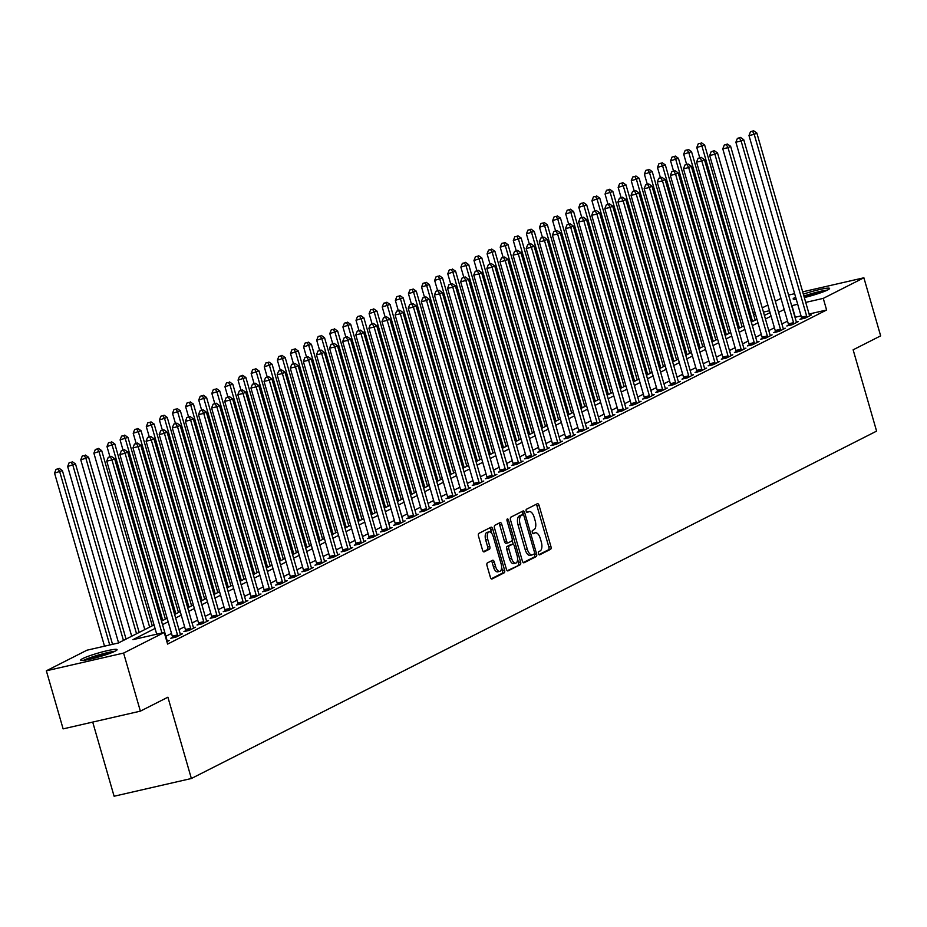 <?xml version="1.0" encoding="UTF-8"?>
<svg xmlns="http://www.w3.org/2000/svg" width="927" height="927" viewBox="0 0 927 927"><rect width="100%" height="100%" fill="white"/><g stroke="black" fill="none" stroke-linecap="round" stroke-linejoin="round"><path stroke-width="1.39" d="M538.436 553.628A1.669 0.788 77.1 0 0 539.537 554.891A1.669 0.788 77.1 0 0 539.618 554.867L550.557 549.317A2.387 1.124 77.1 0 0 550.928 546.513L539.074 505.47A2.387 1.124 77.1 0 0 537.521 503.662A2.387 1.124 77.1 0 0 537.393 503.709L526.455 509.259A1.669 0.788 77.1 0 0 526.2 511.217A1.669 0.788 77.1 0 0 527.289 512.48A1.669 0.788 77.1 0 0 527.382 512.446L528.796 511.727A7.636 3.604 77.1 0 1 529.19 511.588A7.636 3.604 77.1 0 1 534.195 517.359L535.18 520.777A7.636 3.604 77.1 0 1 533.987 529.746L532.573 530.464A1.669 0.788 77.1 0 0 532.318 532.422A1.669 0.788 77.1 0 0 533.407 533.685A1.669 0.788 77.1 0 0 533.5 533.651L534.914 532.944A7.636 3.604 77.1 0 1 535.308 532.793A7.636 3.604 77.1 0 1 540.314 538.564L541.298 541.982A7.636 3.604 77.1 0 1 540.117 550.951L538.703 551.669A1.669 0.788 77.1 0 0 538.436 553.628M82.584 658.633A18.957 1.947 163.9 0 1 102.816 651.785A18.957 1.947 163.9 0 1 117.092 649.63A18.957 1.947 163.9 0 1 115.157 651.16A18.957 1.947 163.9 0 1 94.936 657.996A18.957 1.947 163.9 0 1 80.661 660.151A18.957 1.947 163.9 0 1 82.584 658.633M796.212 299.143A18.957 1.947 163.9 0 1 793.141 298.946A18.957 1.947 163.9 0 1 795.076 297.428A18.957 1.947 163.9 0 1 795.644 297.15M803.35 294.16A18.957 1.947 163.9 0 1 829.584 288.436A18.957 1.947 163.9 0 1 827.649 289.954A18.957 1.947 163.9 0 1 804.335 297.567M487.405 562.909A2.387 1.124 77.1 0 0 487.034 565.713L490.36 577.22A2.387 1.124 77.1 0 0 491.924 579.027A2.387 1.124 77.1 0 0 492.04 578.981L504.184 572.828A2.387 1.124 77.1 0 0 504.555 570.024L492.712 528.981A2.387 1.124 77.1 0 0 491.148 527.173A2.387 1.124 77.1 0 0 491.02 527.22L478.877 533.373A2.387 1.124 77.1 0 0 478.506 536.177L482.527 550.082A2.387 1.124 77.1 0 0 484.091 551.889A2.387 1.124 77.1 0 0 484.207 551.843L489.41 549.213A2.387 1.124 77.1 0 0 489.78 546.409L487.787 539.514A6.385 3.013 77.1 0 1 489.12 531.889A6.385 3.013 77.1 0 1 493.291 536.721L501.09 563.743A6.385 3.013 77.1 0 1 499.769 571.356A6.385 3.013 77.1 0 1 495.586 566.536L494.288 562.029A2.387 1.124 77.1 0 0 492.724 560.221A2.387 1.124 77.1 0 0 492.596 560.267L487.405 562.909M802.678 291.831L863.883 277.787L880.65 335.864L853.13 349.815L876.594 431.125L191.368 778.506L167.903 697.197L140.371 711.148L123.604 653.072L46.35 670.8L86.976 650.198L118.308 643.014L154.033 624.902M863.883 277.787L823.257 298.378L805.725 302.399M155.052 628.436L132.92 639.665L164.241 632.469L167.59 644.091L826.606 310L823.257 298.378M164.241 632.469L123.604 653.072M522.365 560.997A2.387 1.124 77.1 0 0 523.929 562.805A2.387 1.124 77.1 0 0 524.056 562.759L536.2 556.594A2.387 1.124 77.1 0 0 536.571 553.801L524.717 512.747A2.387 1.124 77.1 0 0 523.152 510.951A2.387 1.124 77.1 0 0 523.037 510.986L510.893 517.15A2.387 1.124 77.1 0 0 510.522 519.954L522.365 560.997M520.198 564.717L508.042 570.87A2.387 1.124 77.1 0 1 507.926 570.916A2.387 1.124 77.1 0 1 506.362 569.108L494.508 528.066A2.387 1.124 77.1 0 1 494.879 525.261L500.082 522.631A2.387 1.124 77.1 0 1 500.209 522.585A2.387 1.124 77.1 0 1 501.774 524.381L506.571 541.032A2.387 1.124 77.1 0 0 508.135 542.84A2.387 1.124 77.1 0 0 508.263 542.793L511.704 541.044A2.387 1.124 77.1 0 0 512.075 538.239L507.081 520.904A1.669 0.788 77.1 0 1 507.428 518.911A1.669 0.788 77.1 0 1 508.517 520.174L520.568 561.913A2.387 1.124 77.1 0 1 520.198 564.717L507.254 570.696M826.606 310L809.086 314.021M801.044 315.864L795.007 317.324M787.533 321.113L781.901 323.963M774.427 327.764L768.796 330.615M761.322 334.404L755.69 337.254M748.216 341.043L742.585 343.905M735.099 347.695L729.479 350.545M721.994 354.334L716.362 357.196M708.888 360.985L703.257 363.836M695.783 367.625L690.151 370.476M682.678 374.276L677.046 377.127M669.572 380.916L663.941 383.766M656.467 387.556L650.835 390.418M643.361 394.207L637.73 397.057M630.244 400.846L624.624 403.708M617.139 407.498L611.507 410.348M604.033 414.137L598.402 416.988M590.928 420.788L585.296 423.639M577.822 427.428L572.191 430.279M564.717 434.068L559.085 436.93M551.611 440.719L545.98 443.57M538.506 447.359L532.874 450.221M525.389 454.01L519.769 456.86M512.283 460.649L506.652 463.512M499.178 467.301L493.546 470.151M486.072 473.94L480.441 476.791M472.967 480.58L467.335 483.442M459.862 487.231L454.23 490.082M446.756 493.871L441.125 496.733M433.651 500.522L428.019 503.373M420.545 507.162L414.914 510.024M407.428 513.813L401.808 516.663M394.323 520.453L388.691 523.303M381.217 527.092L375.586 529.954M368.112 533.743L362.48 536.594M355.006 540.383L349.375 543.245M341.901 547.034L336.269 549.885M328.795 553.674L323.164 556.536M315.69 560.325L310.058 563.176M302.573 566.965L296.953 569.815M289.467 573.616L283.836 576.467M276.362 580.256L270.73 583.106M263.256 586.895L257.625 589.757M250.151 593.547L244.519 596.397M237.045 600.186L231.414 603.048M223.94 606.837L218.309 609.688M210.835 613.477L205.203 616.328M197.718 620.128L192.098 622.979M184.612 626.768L178.981 629.618M171.507 633.408L165.875 636.27M801.646 318.448L799.931 319.317L805.157 318.123L811.449 314.925L809.526 315.377M788.529 325.099L786.826 325.968L792.052 324.763L798.344 321.576L796.42 322.017M775.424 331.739L773.721 332.608L778.947 331.414L785.239 328.216L783.315 328.656M762.318 338.39L760.615 339.247L765.829 338.054L772.121 334.867L770.21 335.307M749.213 345.029L747.51 345.898L752.724 344.693L759.016 341.507L757.092 341.947M736.108 351.681L734.404 352.538L739.619 351.345L745.911 348.158L743.987 348.598M723.002 358.32L721.299 359.189L726.513 357.984L732.805 354.798L730.882 355.238M709.897 364.96L708.182 365.829L713.408 364.635L719.7 361.437L717.776 361.889M696.791 371.611L695.076 372.48L700.302 371.275L706.594 368.089L704.671 368.529M683.674 378.251L681.971 379.12L687.197 377.926L693.489 374.728L691.565 375.168M670.569 384.902L668.865 385.759L674.091 384.566L680.383 381.379L678.46 381.82M657.463 391.542L655.76 392.411L660.974 391.206L667.266 388.019L665.354 388.459M644.358 398.193L642.654 399.05L647.869 397.857L654.161 394.67L652.237 395.111M631.252 404.832L629.549 405.702L634.763 404.496L641.055 401.31L639.132 401.75M618.147 411.472L616.443 412.341L621.658 411.148L627.95 407.961L626.026 408.401M605.041 418.123L603.326 418.992L608.552 417.787L614.844 414.601L612.921 415.041M591.936 424.763L590.221 425.632L595.447 424.439L601.739 421.24L599.815 421.681M578.819 431.414L577.115 432.272L582.341 431.078L588.633 427.892L586.71 428.332M565.713 438.054L564.01 438.923L569.236 437.718L575.528 434.531L573.604 434.972M552.608 444.705L550.905 445.563L556.119 444.369L562.411 441.182L560.499 441.623M539.502 451.345L537.799 452.214L543.013 451.009L549.305 447.822L547.393 448.262M526.397 457.996L524.694 458.853L529.908 457.66L536.2 454.473L534.276 454.914M513.291 464.636L511.588 465.505L516.803 464.3L523.095 461.113L521.171 461.553M500.186 471.275L498.471 472.144L503.697 470.951L509.989 467.753L508.066 468.193M487.081 477.926L485.366 478.784L490.592 477.59L496.884 474.404L494.96 474.844M473.964 484.566L472.26 485.435L477.486 484.23L483.778 481.043L481.855 481.484M460.858 491.217L459.155 492.075L464.381 490.881L470.673 487.695L468.749 488.135M447.753 497.857L446.049 498.726L451.264 497.521L457.556 494.334L455.644 494.775M434.647 504.508L432.944 505.366L438.158 504.172L444.45 500.986L442.538 501.426M421.542 511.148L419.838 512.017L425.053 510.812L431.345 507.625L429.421 508.066M408.436 517.787L406.733 518.657L411.947 517.463L418.239 514.265L416.316 514.705M395.331 524.439L393.616 525.296L398.842 524.103L405.134 520.916L403.21 521.356M382.225 531.078L380.51 531.947L385.736 530.742L392.028 527.556L390.105 527.996M369.108 537.73L367.405 538.587L372.631 537.393L378.923 534.207L376.999 534.647M356.003 544.369L354.299 545.238L359.525 544.033L365.817 540.847L363.894 541.287M342.897 551.02L341.194 551.878L346.42 550.684L352.7 547.498L350.788 547.938M329.792 557.66L328.088 558.529L333.303 557.324L339.595 554.137L337.683 554.578M316.686 564.3L314.983 565.169L320.197 563.975L326.489 560.777L324.566 561.217M303.581 570.951L301.878 571.808L307.092 570.615L313.384 567.428L311.46 567.869M290.475 577.591L288.772 578.46L293.986 577.266L300.278 574.068L298.355 574.508M277.37 584.242L275.655 585.099L280.881 583.906L287.173 580.719L285.249 581.159M264.253 590.881L262.55 591.75L267.776 590.545L274.068 587.359L272.144 587.799M251.147 597.533L249.444 598.39L254.67 597.197L260.962 594.01L259.039 594.45M238.042 604.172L236.339 605.041L241.565 603.836L247.845 600.65L245.933 601.09M224.937 610.812L223.233 611.681L228.448 610.487L234.74 607.289L232.828 607.73M211.831 617.463L210.128 618.321L215.342 617.127L221.634 613.941L219.711 614.381M198.726 624.103L197.022 624.972L202.237 623.778L208.529 620.58L206.605 621.02M185.62 630.754L183.917 631.611L189.131 630.418L195.423 627.231L193.5 627.672M172.515 637.394L170.8 638.263L176.026 637.058L182.318 633.871L180.394 634.311M167.289 640.963L169.212 640.522L166.895 641.693M92.712 722.087L114.102 796.235L191.368 778.506M788.587 295.064L794.636 293.674M140.371 711.148L63.117 728.877L46.35 670.8M753.002 312.561L754.752 311.669M762.237 307.88L767.857 305.018M775.343 301.229L780.974 298.378M769.503 310.719L763.454 312.098M755.412 313.952L753.524 314.38M161.507 621.113L167.138 618.263M174.612 614.462L180.244 611.611M187.718 607.822L193.349 604.972M200.823 601.183L206.454 598.321M213.928 594.531L219.56 591.681M227.034 587.892L232.665 585.03M240.151 581.241L245.771 578.39M253.256 574.601L258.888 571.75M266.362 567.95L271.993 565.099M279.467 561.31L285.099 558.46M292.573 554.67L298.204 551.808M305.678 548.019L311.31 545.169M318.784 541.38L324.415 538.517M331.889 534.728L337.521 531.878M345.006 528.089L350.626 525.238M358.112 521.438L363.743 518.587M371.217 514.798L376.849 511.947M384.323 508.158L389.954 505.296M397.428 501.507L403.06 498.656M410.534 494.867L416.165 492.005M423.639 488.216L429.271 485.366M436.744 481.577L442.376 478.726M449.862 474.925L455.481 472.075M462.967 468.286L468.598 465.435M476.072 461.646L481.704 458.784M489.178 454.995L494.809 452.144M502.283 448.355L507.915 445.493M515.389 441.704L521.02 438.853M528.494 435.064L534.126 432.214M541.6 428.413L547.231 425.563M554.717 421.773L560.337 418.923M567.822 415.134L573.454 412.272M580.928 408.483L586.559 405.632M594.033 401.843L599.665 398.981M607.139 395.192L612.77 392.341M620.244 388.552L625.876 385.702M633.35 381.901L638.981 379.05M646.455 375.261L652.087 372.411M659.561 368.622L665.192 365.759M672.678 361.97L678.297 359.12M685.783 355.331L691.415 352.469M698.888 348.679L704.52 345.829M711.994 342.04L717.625 339.178M725.099 335.389L730.731 332.538M738.205 328.749L743.836 325.898M751.31 322.109L756.942 319.247M764.416 315.458L770.047 312.608M797.683 304.253L791.658 305.713M784.184 309.502L778.553 312.353M771.067 316.142L765.447 318.992M757.962 322.793L752.33 325.644M744.856 329.433L739.225 332.283M731.751 336.072L726.119 338.934M718.645 342.723L713.014 345.574M705.54 349.363L699.908 352.225M692.434 356.014L686.803 358.865M679.329 362.654L673.697 365.505M666.223 369.305L660.592 372.156M653.106 375.945L647.486 378.795M640.001 382.584L634.369 385.447M626.895 389.236L621.264 392.086M613.79 395.875L608.158 398.737M600.684 402.527L595.053 405.377M587.579 409.166L581.947 412.017M574.473 415.817L568.842 418.668M561.368 422.457L555.736 425.308M548.251 429.097L542.631 431.959M535.146 435.748L529.514 438.598M522.04 442.388L516.409 445.25M508.935 449.039L503.303 451.889M495.829 455.678L490.198 458.529M482.724 462.33L477.092 465.18M469.618 468.969L463.987 471.82M456.513 475.609L450.881 478.471M443.396 482.26L437.776 485.111M430.29 488.9L424.659 491.762M417.185 495.551L411.553 498.402M404.079 502.191L398.448 505.053M390.974 508.842L385.342 511.692M377.868 515.482L372.237 518.332M364.763 522.121L359.131 524.983M351.657 528.772L346.026 531.623M338.54 535.412L332.92 538.274M325.435 542.063L319.803 544.914M312.329 548.703L306.698 551.565M299.224 555.354L293.592 558.205M286.119 561.994L280.487 564.844M273.013 568.633L267.382 571.495M259.908 575.285L254.276 578.135M246.802 581.924L241.171 584.786M233.685 588.575L228.065 591.426M220.58 595.215L214.948 598.077M207.474 601.866L201.843 604.717M194.369 608.506L188.737 611.356M181.263 615.157L175.632 618.008M168.158 621.797L162.526 624.647M795.285 317.185L791.936 305.562M533.651 533.234A7.636 3.604 77.1 0 0 533.222 533.268A7.636 3.604 77.1 0 0 532.828 533.419L534.914 532.944M527.521 512.017A7.636 3.604 77.1 0 0 527.104 512.063A7.636 3.604 77.1 0 0 526.71 512.214L528.796 511.727M538.946 554.624L548.471 549.804A2.387 1.124 77.1 0 0 548.842 547L536.988 505.945A2.387 1.124 77.1 0 0 536.096 504.369M523.06 514.717L522.631 513.234A2.387 1.124 77.1 0 0 521.739 511.646M523.257 562.573L534.114 557.081A2.387 1.124 77.1 0 0 534.485 554.276L534.346 553.79M534.149 553.975A1.669 0.788 77.1 0 0 534.404 552.017L523.998 515.991A1.669 0.788 77.1 0 0 522.909 514.728A1.669 0.788 77.1 0 0 522.828 514.763L521.333 515.516A7.636 3.604 77.1 0 0 520.14 524.485L527.254 549.108A7.636 3.604 77.1 0 0 532.249 554.879A7.636 3.604 77.1 0 0 532.654 554.74L534.149 553.975M520.916 515.192A1.669 0.788 77.1 0 0 520.823 515.203A1.669 0.788 77.1 0 0 520.731 515.238L522.828 514.763M530.568 555.215A7.636 3.604 77.1 0 1 530.163 555.366A7.636 3.604 77.1 0 1 525.169 549.584L518.054 524.96A7.636 3.604 77.1 0 1 519.247 515.991L520.731 515.238M508.008 542.851L506.177 543.268A2.387 1.124 77.1 0 1 506.049 543.315A2.387 1.124 77.1 0 1 504.485 541.507L499.676 524.867A2.387 1.124 77.1 0 0 498.784 523.28M512.144 540.453L513.257 544.288M517.579 559.282L518.471 562.388L520.568 561.913M511.565 558.309A6.385 3.013 77.1 0 0 515.736 563.129A6.385 3.013 77.1 0 0 517.069 555.516L514.323 545.991A2.387 1.124 77.1 0 0 512.758 544.195A2.387 1.124 77.1 0 0 512.631 544.23L509.178 545.98A2.387 1.124 77.1 0 0 508.807 548.784L511.565 558.309L509.468 558.784A6.385 3.013 77.1 0 0 513.651 563.604L515.736 563.129M510.8 544.659A2.387 1.124 77.1 0 0 510.673 544.67A2.387 1.124 77.1 0 0 510.545 544.717L512.631 544.23M509.468 558.784L506.721 549.259A2.387 1.124 77.1 0 1 507.092 546.466L510.545 544.717M518.1 565.192A2.387 1.124 77.1 0 0 518.471 562.388M499.769 571.356L497.683 571.843A6.385 3.013 77.1 0 1 493.5 567.011L492.202 562.504A2.387 1.124 77.1 0 0 491.31 560.928M489.12 531.889L487.023 532.376A6.385 3.013 77.1 0 0 485.702 539.989L487.787 539.514M483.419 551.669L487.324 549.688A2.387 1.124 77.1 0 0 487.695 546.884L485.702 539.989M491.785 533.465L490.626 529.456A2.387 1.124 77.1 0 0 489.734 527.88M491.252 578.807L502.098 573.303A2.387 1.124 77.1 0 0 502.469 570.499L501.611 567.509M755.192 320.139L704.636 145.006L696.791 147.532L699.723 157.683M700.36 143.279L698.274 143.755L700.36 143.279L702.017 146.339L752.562 321.472M701.415 142.746L704.636 145.006M696.791 147.532L698.274 143.755M806.861 317.254L806.826 316.93A2.433 1.147 77.1 0 0 806.652 316.026L754.219 134.357L756.838 133.024L809.271 314.705A2.433 1.147 77.1 0 0 809.607 315.528L809.746 315.794M801.681 318.911L801.612 318.135A2.433 1.147 77.1 0 0 801.438 317.231L748.993 135.551L754.219 134.357L752.562 131.298L753.616 130.765L750.476 131.773L752.562 131.298M750.476 131.773L748.993 135.551M756.838 133.024L753.616 130.765M742.075 326.791L691.53 151.646L683.686 154.172L686.617 164.322M687.255 149.919L685.169 150.394L687.255 149.919L688.912 152.978L739.456 328.112M688.309 149.386L691.53 151.646M683.686 154.172L685.169 150.394M728.97 333.43L678.425 158.297L670.58 160.823L673.512 170.974M674.149 156.559L672.063 157.045L674.149 156.559L675.806 159.618L726.351 334.763M675.204 156.037L678.425 158.297M670.58 160.823L672.063 157.045M715.864 340.07L665.319 164.936L657.475 167.463L660.406 177.613M661.044 163.21L658.958 163.685L661.044 163.21L662.701 166.269L713.245 341.403M662.098 162.677L665.319 164.936M657.475 167.463L658.958 163.685M793.755 323.905L793.721 323.581A2.433 1.147 77.1 0 0 793.547 322.677L741.113 140.997L743.732 139.676L796.166 321.345A2.433 1.147 77.1 0 0 796.49 322.167L796.629 322.445M788.576 325.562L788.506 324.774A2.433 1.147 77.1 0 0 788.332 323.871L735.887 142.202L741.113 140.997L739.456 137.938L740.511 137.405L737.371 138.424L739.456 137.938M737.371 138.424L735.887 142.202M743.732 139.676L740.511 137.405M780.65 330.545L780.615 330.221A2.433 1.147 77.1 0 0 780.441 329.317L728.008 147.648L730.627 146.315L783.06 327.984A2.433 1.147 77.1 0 0 783.385 328.818L783.524 329.085M775.47 332.202L775.401 331.426A2.433 1.147 77.1 0 0 775.215 330.51L722.782 148.841L728.008 147.648L726.351 144.589L727.405 144.056L724.265 145.064L726.351 144.589M724.265 145.064L722.782 148.841M730.627 146.315L727.405 144.056M767.544 337.185L767.51 336.872A2.433 1.147 77.1 0 0 767.336 335.956L714.902 154.288L717.521 152.967L769.955 334.635A2.433 1.147 77.1 0 0 770.279 335.458L770.418 335.725M762.365 338.853L762.284 338.065A2.433 1.147 77.1 0 0 762.11 337.161L709.676 155.493L714.902 154.288L713.245 151.228L714.3 150.695L711.16 151.715L713.245 151.228M711.16 151.715L709.676 155.493M717.521 152.967L714.3 150.695M702.759 346.721L652.214 171.588L644.369 174.114L647.301 184.253M647.938 169.85L645.852 170.336L647.938 169.85L649.584 172.909L700.14 348.042M648.981 169.317L652.214 171.588M644.369 174.114L645.852 170.336M754.439 343.836L754.404 343.511A2.433 1.147 77.1 0 0 754.23 342.608L701.785 160.939L704.416 159.606L756.849 341.275A2.433 1.147 77.1 0 0 757.174 342.109L757.313 342.376M749.259 345.493L749.178 344.705A2.433 1.147 77.1 0 0 749.004 343.801L696.571 162.132L701.785 160.939L700.14 157.88L701.183 157.347L698.054 158.355L700.14 157.88M698.054 158.355L696.571 162.132M704.416 159.606L701.183 157.347M803.964 296.292A16.408 1.692 163.9 0 1 825.076 290.823A16.408 1.692 163.9 0 1 825.957 290.742M819.12 293.314A15.191 1.564 -16.1 0 0 804.601 297.497M827.382 290.081A18.841 1.935 -16.1 0 0 827.023 290.128A18.841 1.935 -16.1 0 0 803.883 296.026M84.96 660.175A16.408 1.692 163.9 0 1 85.319 659.989A16.408 1.692 163.9 0 1 99.363 655.007A16.408 1.692 163.9 0 1 113.465 651.948M114.89 651.287A18.841 1.935 -16.1 0 0 98.876 654.891A18.841 1.935 -16.1 0 0 83.395 660.383M106.628 654.508A15.191 1.564 -16.1 0 0 92.109 658.703M689.653 353.361L639.109 178.227L631.264 180.753L634.195 190.904M634.833 176.501L632.747 176.976L634.833 176.501L636.478 179.56L687.034 354.693M635.876 175.968L639.109 178.227M631.264 180.753L632.747 176.976M741.322 350.476L741.299 350.163A2.433 1.147 77.1 0 0 741.125 349.247L688.68 167.578L691.31 166.246L743.744 347.926A2.433 1.147 77.1 0 0 744.068 348.749L744.207 349.015M736.154 352.144L736.073 351.356A2.433 1.147 77.1 0 0 735.899 350.452L683.466 168.772L688.68 167.578L687.034 164.519L688.077 163.986L684.949 164.994L687.034 164.519M684.949 164.994L683.466 168.772M691.31 166.246L688.077 163.986M676.548 360.012L625.992 184.879L618.158 187.405L621.078 197.544M621.727 183.14L619.63 183.627L621.727 183.14L623.373 186.2L673.929 361.333M622.77 182.607L625.992 184.879M618.158 187.405L619.63 183.627M728.216 357.127L728.193 356.802A2.433 1.147 77.1 0 0 728.008 355.898L675.574 174.23L678.193 172.897L730.638 354.566A2.433 1.147 77.1 0 0 730.963 355.4L731.102 355.667M723.048 358.784L722.967 357.996A2.433 1.147 77.1 0 0 722.793 357.092L670.36 175.423L675.574 174.23L673.929 171.171L674.972 170.638L671.832 171.646L673.929 171.171M671.832 171.646L670.36 175.423M678.193 172.897L674.972 170.638M663.442 366.652L612.886 191.518L605.053 194.044L607.973 204.195M608.622 189.792L606.525 190.267L608.622 189.792L610.267 192.851L660.824 367.984M609.665 189.259L612.886 191.518M605.053 194.044L606.525 190.267M715.111 363.766L715.076 363.442A2.433 1.147 77.1 0 0 714.902 362.538L662.469 180.869L665.088 179.537L717.533 361.217A2.433 1.147 77.1 0 0 717.857 362.04L717.996 362.306M709.943 365.423L709.862 364.647A2.433 1.147 77.1 0 0 709.688 363.743L657.255 182.063L662.469 180.869L660.824 177.81L661.866 177.277L658.726 178.285L660.824 177.81M658.726 178.285L657.255 182.063M665.088 179.537L661.866 177.277M650.337 373.303L599.781 198.158L591.936 200.684L594.867 210.835M595.505 196.431L593.419 196.906L595.505 196.431L597.162 199.49L647.706 374.624M596.559 195.898L599.781 198.158M591.936 200.684L593.419 196.906M702.006 370.418L701.971 370.093A2.433 1.147 77.1 0 0 701.797 369.189L649.363 187.509L651.982 186.188L704.416 367.857A2.433 1.147 77.1 0 0 704.752 368.679L704.891 368.958M696.826 372.075L696.756 371.287A2.433 1.147 77.1 0 0 696.583 370.383L644.138 188.714L649.363 187.509L647.706 184.45L648.761 183.928L645.621 184.936L647.706 184.45M645.621 184.936L644.138 188.714M651.982 186.188L648.761 183.928M637.22 379.943L586.675 204.809L578.83 207.335L581.762 217.486M582.399 203.071L580.314 203.558L582.399 203.071L584.056 206.142L634.601 381.275M583.454 202.549L586.675 204.809M578.83 207.335L580.314 203.558M688.9 377.057L688.865 376.733A2.433 1.147 77.1 0 0 688.691 375.829L636.258 194.16L638.877 192.828L691.31 374.496A2.433 1.147 77.1 0 0 691.635 375.331L691.774 375.597M683.72 378.714L683.651 377.938A2.433 1.147 77.1 0 0 683.477 377.022L631.032 195.354L636.258 194.16L634.601 191.101L635.655 190.568L632.515 191.576L634.601 191.101M632.515 191.576L631.032 195.354M638.877 192.828L635.655 190.568M624.114 386.582L573.57 211.449L565.725 213.975L568.657 224.125M569.294 209.722L567.208 210.197L569.294 209.722L570.951 212.781L621.496 387.915M570.348 209.189L573.57 211.449M565.725 213.975L567.208 210.197M675.795 383.697L675.76 383.384A2.433 1.147 77.1 0 0 675.586 382.48L623.153 200.8L625.771 199.479L678.205 381.148A2.433 1.147 77.1 0 0 678.529 381.97L678.668 382.237M670.615 385.365L670.545 384.578A2.433 1.147 77.1 0 0 670.36 383.674L617.927 202.005L623.153 200.8L621.496 197.741L622.55 197.208L619.41 198.227L621.496 197.741M619.41 198.227L617.927 202.005M625.771 199.479L622.55 197.208M611.009 393.233L560.464 218.1L552.619 220.626L555.551 230.765M556.188 216.362L554.103 216.848L556.188 216.362L557.845 219.421L608.39 394.554M557.243 215.829L560.464 218.1M552.619 220.626L554.103 216.848M662.689 390.348L662.654 390.024A2.433 1.147 77.1 0 0 662.481 389.12L610.047 207.451L612.666 206.118L665.099 387.787A2.433 1.147 77.1 0 0 665.424 388.622L665.563 388.888M657.51 392.005L657.428 391.217A2.433 1.147 77.1 0 0 657.255 390.313L604.821 208.645L610.047 207.451L608.39 204.392L609.445 203.859L606.304 204.867L608.39 204.392M606.304 204.867L604.821 208.645M612.666 206.118L609.445 203.859M597.903 399.873L547.359 224.74L539.514 227.266L542.446 237.416M543.083 223.013L540.997 223.488L543.083 223.013L544.728 226.072L595.285 401.206M544.126 222.48L547.359 224.74M539.514 227.266L540.997 223.488M649.584 396.988L649.549 396.675A2.433 1.147 77.1 0 0 649.375 395.759L596.93 214.091L599.56 212.758L651.994 394.438A2.433 1.147 77.1 0 0 652.318 395.261L652.457 395.528M644.404 398.656L644.323 397.868A2.433 1.147 77.1 0 0 644.149 396.965L591.716 215.284L596.93 214.091L595.285 211.032L596.328 210.499L593.199 211.507L595.285 211.032M593.199 211.507L591.716 215.284M599.56 212.758L596.328 210.499M584.798 406.524L534.253 231.391L526.409 233.917L529.34 244.056M529.977 229.653L527.892 230.139L529.977 229.653L531.623 232.712L582.179 407.845M531.02 229.12L534.253 231.391M526.409 233.917L527.892 230.139M636.467 403.639L636.443 403.315A2.433 1.147 77.1 0 0 636.27 402.411L583.825 220.742L586.455 219.409L638.888 401.078A2.433 1.147 77.1 0 0 639.213 401.912L639.352 402.179M631.299 405.296L631.217 404.508A2.433 1.147 77.1 0 0 631.044 403.604L578.61 221.935L583.825 220.742L582.179 217.683L583.222 217.15L580.093 218.158L582.179 217.683M580.093 218.158L578.61 221.935M586.455 219.409L583.222 217.15M571.692 413.164L521.136 238.03L513.303 240.556L516.223 250.707M516.872 236.304L514.775 236.779L516.872 236.304L518.517 239.363L569.074 414.496M517.915 235.771L521.136 238.03M513.303 240.556L514.775 236.779M623.361 410.279L623.338 409.954A2.433 1.147 77.1 0 0 623.164 409.05L570.719 227.382L573.338 226.049L625.783 407.729A2.433 1.147 77.1 0 0 626.107 408.552L626.246 408.819M618.193 411.936L618.112 411.159A2.433 1.147 77.1 0 0 617.938 410.255L565.505 228.575L570.719 227.382L569.074 224.322L570.117 223.789L566.988 224.797L569.074 224.322M566.988 224.797L565.505 228.575M573.338 226.049L570.117 223.789M558.587 419.815L508.031 244.67L500.198 247.196L503.118 257.347M503.767 242.944L501.669 243.419L503.767 242.944L505.412 246.003L555.968 421.136M504.809 242.41L508.031 244.67M500.198 247.196L501.669 243.419M610.256 416.93L610.221 416.605A2.433 1.147 77.1 0 0 610.047 415.702L557.614 234.021L560.232 232.7L612.677 414.369A2.433 1.147 77.1 0 0 613.002 415.203L613.141 415.47M605.088 418.587L605.007 417.799A2.433 1.147 77.1 0 0 604.833 416.895L552.399 235.226L557.614 234.021L555.968 230.962L557.011 230.441L553.871 231.449L555.968 230.962M553.871 231.449L552.399 235.226M560.232 232.7L557.011 230.441M545.482 426.455L494.925 251.321L487.081 253.847L490.012 263.998M490.65 249.583L488.564 250.07L490.65 249.583L492.307 252.654L542.851 427.787M491.704 249.062L494.925 251.321M487.081 253.847L488.564 250.07M597.15 423.569L597.115 423.245A2.433 1.147 77.1 0 0 596.942 422.341L544.508 240.672L547.127 239.34L599.56 421.009A2.433 1.147 77.1 0 0 599.896 421.843L600.036 422.109M591.971 425.226L591.901 424.45A2.433 1.147 77.1 0 0 591.727 423.535L539.282 241.866L544.508 240.672L542.851 237.613L543.906 237.08L540.765 238.088L542.851 237.613M540.765 238.088L539.282 241.866M547.127 239.34L543.906 237.08M532.365 433.094L481.82 257.961L473.975 260.487L476.907 270.638M477.544 256.234L475.458 256.709L477.544 256.234L479.201 259.293L529.746 434.427M478.599 255.701L481.82 257.961M473.975 260.487L475.458 256.709M584.045 430.209L584.01 429.896A2.433 1.147 77.1 0 0 583.836 428.992L531.403 247.312L534.022 245.991L586.455 427.66A2.433 1.147 77.1 0 0 586.791 428.483L586.918 428.749M578.865 431.878L578.796 431.09A2.433 1.147 77.1 0 0 578.622 430.186L526.177 248.517L531.403 247.312L529.746 244.253L530.8 243.72L527.66 244.74L529.746 244.253M527.66 244.74L526.177 248.517M534.022 245.991L530.8 243.72M519.259 439.746L468.714 264.612L460.87 267.138L463.801 277.277M464.439 262.874L462.353 263.361L464.439 262.874L466.096 265.933L516.64 441.078M465.493 262.341L468.714 264.612M460.87 267.138L462.353 263.361M570.939 436.86L570.905 436.536A2.433 1.147 77.1 0 0 570.731 435.632L518.297 253.963L520.916 252.631L573.35 434.299A2.433 1.147 77.1 0 0 573.674 435.134L573.813 435.4M565.76 438.517L565.69 437.729A2.433 1.147 77.1 0 0 565.516 436.826L513.071 255.157L518.297 253.963L516.64 250.904L517.695 250.371L514.555 251.379L516.64 250.904M514.555 251.379L513.071 255.157M520.916 252.631L517.695 250.371M506.154 446.385L455.609 271.252L447.764 273.778L450.696 283.929M451.333 269.525L449.247 270L451.333 269.525L452.99 272.584L503.535 447.718M452.388 268.992L455.609 271.252M447.764 273.778L449.247 270M557.834 443.5L557.799 443.187A2.433 1.147 77.1 0 0 557.625 442.272L505.192 260.603L507.811 259.27L560.244 440.951A2.433 1.147 77.1 0 0 560.568 441.773L560.708 442.04M552.654 445.169L552.573 444.381A2.433 1.147 77.1 0 0 552.399 443.477L499.966 261.808L505.192 260.603L503.535 257.544L504.589 257.011L501.449 258.019L503.535 257.544M501.449 258.019L499.966 261.808M507.811 259.27L504.589 257.011M493.048 453.036L442.503 277.903L434.659 280.429L437.59 290.568M438.228 276.165L436.142 276.652L438.228 276.165L439.873 279.224L490.429 454.357M439.271 275.632L442.503 277.903M434.659 280.429L436.142 276.652M544.728 450.151L544.694 449.827A2.433 1.147 77.1 0 0 544.52 448.923L492.075 267.254L494.705 265.922L547.139 447.59A2.433 1.147 77.1 0 0 547.463 448.425L547.602 448.691M539.549 451.808L539.468 451.02A2.433 1.147 77.1 0 0 539.294 450.116L486.86 268.448L492.075 267.254L490.429 264.195L491.472 263.662L488.344 264.67L490.429 264.195M488.344 264.67L486.86 268.448M494.705 265.922L491.472 263.662M479.943 459.676L429.398 284.543L421.553 287.069L424.485 297.219M425.122 282.816L423.036 283.291L425.122 282.816L426.768 285.875L477.324 461.009M426.165 282.283L429.398 284.543M421.553 287.069L423.036 283.291M531.611 456.791L531.588 456.466A2.433 1.147 77.1 0 0 531.414 455.563L478.969 273.894L481.6 272.561L534.033 454.242A2.433 1.147 77.1 0 0 534.358 455.064L534.497 455.331M526.443 458.448L526.362 457.671A2.433 1.147 77.1 0 0 526.188 456.768L473.755 275.087L478.969 273.894L477.324 270.835L478.367 270.302L475.238 271.31L477.324 270.835M475.238 271.31L473.755 275.087M481.6 272.561L478.367 270.302M466.837 466.327L416.281 291.182L408.448 293.708L411.368 303.859M412.017 289.456L409.919 289.931L412.017 289.456L413.662 292.515L464.218 467.648M413.06 288.923L416.281 291.182M408.448 293.708L409.919 289.931M518.506 463.442L518.483 463.118A2.433 1.147 77.1 0 0 518.309 462.214L465.864 280.533L468.483 279.212L520.928 460.881A2.433 1.147 77.1 0 0 521.252 461.716L521.391 461.982M513.338 465.099L513.257 464.311A2.433 1.147 77.1 0 0 513.083 463.407L460.649 281.738L465.864 280.533L464.218 277.474L465.261 276.953L462.133 277.961L464.218 277.474M462.133 277.961L460.649 281.738M468.483 279.212L465.261 276.953M453.732 472.967L403.175 297.834L395.342 300.36L398.262 310.51M398.911 296.107L396.814 296.582L398.911 296.107L400.557 299.166L451.113 474.3M399.954 295.574L403.175 297.834M395.342 300.36L396.814 296.582M505.4 470.082L505.366 469.757A2.433 1.147 77.1 0 0 505.192 468.853L452.758 287.185L455.377 285.852L507.822 467.521A2.433 1.147 77.1 0 0 508.147 468.355L508.286 468.622M500.232 471.739L500.151 470.962A2.433 1.147 77.1 0 0 499.977 470.047L447.544 288.378L452.758 287.185L451.113 284.125L452.156 283.592L449.016 284.601L451.113 284.125M449.016 284.601L447.544 288.378M455.377 285.852L452.156 283.592M440.626 479.607L390.07 304.473L382.225 306.999L385.157 317.15M385.794 302.747L383.708 303.222L385.794 302.747L387.451 305.806L437.996 480.939M386.849 302.214L390.07 304.473M382.225 306.999L383.708 303.222M492.295 476.721L492.26 476.408A2.433 1.147 77.1 0 0 492.086 475.505L439.653 293.824L442.272 292.503L494.717 474.172A2.433 1.147 77.1 0 0 495.041 474.995L495.18 475.261M487.115 478.39L487.046 477.602A2.433 1.147 77.1 0 0 486.872 476.698L434.427 295.029L439.653 293.824L437.996 290.765L439.05 290.232L435.91 291.252L437.996 290.765M435.91 291.252L434.427 295.029M442.272 292.503L439.05 290.232M427.521 486.258L376.965 311.124L369.12 313.65L372.051 323.801M372.689 309.386L370.603 309.873L372.689 309.386L374.346 312.445L424.89 487.59M373.743 308.853L376.965 311.124M369.12 313.65L370.603 309.873M479.189 483.373L479.155 483.048A2.433 1.147 77.1 0 0 478.981 482.144L426.547 300.475L429.166 299.143L481.6 480.812A2.433 1.147 77.1 0 0 481.936 481.646L482.063 481.913M474.01 485.03L473.94 484.242A2.433 1.147 77.1 0 0 473.767 483.338L421.322 301.669L426.547 300.475L424.89 297.416L425.945 296.883L422.805 297.891L424.89 297.416M422.805 297.891L421.322 301.669M429.166 299.143L425.945 296.883M414.404 492.897L363.859 317.764L356.014 320.29L358.946 330.441M359.583 316.037L357.498 316.513L359.583 316.037L361.24 319.097L411.785 494.23M360.638 315.504L363.859 317.764M356.014 320.29L357.498 316.513M466.084 490.012L466.049 489.699A2.433 1.147 77.1 0 0 465.875 488.784L413.442 307.115L416.061 305.783L468.494 487.463A2.433 1.147 77.1 0 0 468.819 488.286L468.958 488.552M460.904 491.681L460.835 490.893A2.433 1.147 77.1 0 0 460.661 489.989L408.216 308.32L413.442 307.115L411.785 304.056L412.839 303.523L409.699 304.531L411.785 304.056M409.699 304.531L408.216 308.32M416.061 305.783L412.839 303.523M401.298 499.549L350.754 324.415L342.909 326.941L345.841 337.08M346.478 322.677L344.392 323.164L346.478 322.677L348.135 325.736L398.68 500.87M347.532 322.144L350.754 324.415M342.909 326.941L344.392 323.164M452.979 496.663L452.944 496.339A2.433 1.147 77.1 0 0 452.77 495.435L400.337 313.766L402.955 312.434L455.389 494.103A2.433 1.147 77.1 0 0 455.713 494.937L455.852 495.203M447.799 498.32L447.718 497.532A2.433 1.147 77.1 0 0 447.544 496.629L395.111 314.96L400.337 313.766L398.68 310.707L399.734 310.174L396.594 311.182L398.68 310.707M396.594 311.182L395.111 314.96M402.955 312.434L399.734 310.174M388.193 506.188L337.648 331.055L329.803 333.581L332.735 343.732M333.372 329.328L331.287 329.803L333.372 329.328L335.018 332.387L385.574 507.521M334.415 328.795L337.648 331.055M329.803 333.581L331.287 329.803M439.873 503.303L439.838 502.979A2.433 1.147 77.1 0 0 439.665 502.075L387.219 320.406L389.85 319.073L442.283 500.754A2.433 1.147 77.1 0 0 442.608 501.577L442.747 501.843M434.693 504.96L434.612 504.184A2.433 1.147 77.1 0 0 434.439 503.28L382.005 321.599L387.219 320.406L385.574 317.347L386.617 316.814L383.488 317.822L385.574 317.347M383.488 317.822L382.005 321.599M389.85 319.073L386.617 316.814M375.087 512.84L324.543 337.695L316.698 340.221L319.63 350.371M320.267 335.968L318.181 336.443L320.267 335.968L321.912 339.027L372.469 514.161M321.31 335.435L324.543 337.695M316.698 340.221L318.181 336.443M426.756 509.954L426.733 509.63A2.433 1.147 77.1 0 0 426.559 508.726L374.114 327.046L376.744 325.725L429.178 507.393A2.433 1.147 77.1 0 0 429.502 508.228L429.641 508.494M421.588 511.611L421.507 510.823A2.433 1.147 77.1 0 0 421.333 509.92L368.9 328.251L374.114 327.046L372.469 323.987L373.511 323.465L370.383 324.473L372.469 323.987M370.383 324.473L368.9 328.251M376.744 325.725L373.511 323.465M361.982 519.479L311.426 344.346L303.592 346.872L306.513 357.022M307.161 342.619L305.064 343.094L307.161 342.619L308.807 345.678L359.363 520.812M308.204 342.086L311.426 344.346M303.592 346.872L305.064 343.094M413.651 516.594L413.627 516.269A2.433 1.147 77.1 0 0 413.454 515.366L361.009 333.697L363.627 332.364L416.072 514.033A2.433 1.147 77.1 0 0 416.397 514.867L416.536 515.134M408.483 518.251L408.401 517.475A2.433 1.147 77.1 0 0 408.228 516.559L355.794 334.89L361.009 333.697L359.363 330.638L360.406 330.105L357.277 331.113L359.363 330.638M357.277 331.113L355.794 334.89M363.627 332.364L360.406 330.105M348.876 526.119L298.32 350.985L290.487 353.511L293.407 363.662M294.056 349.259L291.959 349.734L294.056 349.259L295.701 352.318L346.258 527.451M295.099 348.726L298.32 350.985M290.487 353.511L291.959 349.734M400.545 523.234L400.51 522.921A2.433 1.147 77.1 0 0 400.337 522.017L347.903 340.336L350.522 339.015L402.967 520.684A2.433 1.147 77.1 0 0 403.291 521.507L403.43 521.774M395.377 524.902L395.296 524.114A2.433 1.147 77.1 0 0 395.122 523.21L342.689 341.542L347.903 340.336L346.258 337.277L347.301 336.744L344.16 337.764L346.258 337.277M344.16 337.764L342.689 341.542M350.522 339.015L347.301 336.744M335.771 532.77L285.215 357.637L277.37 360.163L280.302 370.313M280.939 355.898L278.853 356.385L280.939 355.898L282.596 358.958L333.141 534.103M281.993 355.365L285.215 357.637M277.37 360.163L278.853 356.385M387.44 529.885L387.405 529.56A2.433 1.147 77.1 0 0 387.231 528.657L334.798 346.988L337.416 345.655L389.861 527.324A2.433 1.147 77.1 0 0 390.186 528.158L390.325 528.425M382.26 531.542L382.191 530.754A2.433 1.147 77.1 0 0 382.017 529.85L329.572 348.181L334.798 346.988L333.141 343.929L334.195 343.396L331.055 344.404L333.141 343.929M331.055 344.404L329.572 348.181M337.416 345.655L334.195 343.396M322.666 539.41L272.109 364.276L264.265 366.802L267.196 376.953M267.833 362.55L265.748 363.025L267.833 362.55L269.49 365.609L320.035 540.742M268.888 362.017L272.109 364.276M264.265 366.802L265.748 363.025M374.334 536.524L374.299 536.212A2.433 1.147 77.1 0 0 374.126 535.296L321.692 353.627L324.311 352.295L376.744 533.975A2.433 1.147 77.1 0 0 377.08 534.798L377.208 535.064M369.155 538.193L369.085 537.405A2.433 1.147 77.1 0 0 368.911 536.501L316.466 354.832L321.692 353.627L320.035 350.568L321.09 350.035L317.949 351.043L320.035 350.568M317.949 351.043L316.466 354.832M324.311 352.295L321.09 350.035M309.548 546.061L259.004 370.927L251.159 373.454L254.091 383.593M254.728 369.189L252.642 369.676L254.728 369.189L256.385 372.248L306.93 547.382M255.782 368.656L259.004 370.927M251.159 373.454L252.642 369.676M361.229 543.176L361.194 542.851A2.433 1.147 77.1 0 0 361.02 541.947L308.587 360.279L311.205 358.946L363.639 540.615A2.433 1.147 77.1 0 0 363.963 541.449L364.102 541.716M356.049 544.833L355.98 544.045A2.433 1.147 77.1 0 0 355.806 543.141L303.361 361.472L308.587 360.279L306.93 357.219L307.984 356.686L304.844 357.695L306.93 357.219M304.844 357.695L303.361 361.472M311.205 358.946L307.984 356.686M296.443 552.701L245.898 377.567L238.054 380.093L240.985 390.244M241.623 375.841L239.537 376.316L241.623 375.841L243.28 378.9L293.824 554.033M242.677 375.308L245.898 377.567M238.054 380.093L239.537 376.316M348.123 549.815L348.088 549.491A2.433 1.147 77.1 0 0 347.915 548.587L295.481 366.918L298.1 365.586L350.533 547.266A2.433 1.147 77.1 0 0 350.858 548.089L350.997 548.355M342.944 551.472L342.863 550.696A2.433 1.147 77.1 0 0 342.689 549.792L290.255 368.112L295.481 366.918L293.824 363.859L294.879 363.326L291.738 364.334L293.824 363.859M291.738 364.334L290.255 368.112M298.1 365.586L294.879 363.326M283.338 559.352L232.793 384.207L224.948 386.733L227.88 396.883M228.517 382.48L226.431 382.955L228.517 382.48L230.163 385.539L280.719 560.673M229.56 381.947L232.793 384.207M224.948 386.733L226.431 382.955M335.018 556.467L334.983 556.142A2.433 1.147 77.1 0 0 334.809 555.238L282.376 373.558L284.995 372.237L337.428 553.906A2.433 1.147 77.1 0 0 337.752 554.74L337.892 555.006M329.838 558.124L329.757 557.336A2.433 1.147 77.1 0 0 329.583 556.432L277.15 374.763L282.376 373.558L280.719 370.499L281.762 369.977L278.633 370.985L280.719 370.499M278.633 370.985L277.15 374.763M284.995 372.237L281.762 369.977M270.232 565.991L219.687 390.858L211.843 393.384L214.774 403.535M215.412 389.131L213.326 389.607L215.412 389.131L217.057 392.191L267.613 567.324M216.454 388.598L219.687 390.858M211.843 393.384L213.326 389.607M321.901 563.106L321.878 562.782A2.433 1.147 77.1 0 0 321.704 561.878L269.259 380.209L271.889 378.876L324.323 560.545A2.433 1.147 77.1 0 0 324.647 561.38L324.786 561.646M316.733 564.763L316.652 563.987A2.433 1.147 77.1 0 0 316.478 563.071L264.044 381.403L269.259 380.209L267.613 377.15L268.656 376.617L265.528 377.625L267.613 377.15M265.528 377.625L264.044 381.403M271.889 378.876L268.656 376.617M257.127 572.631L206.57 397.498L198.737 400.024L201.657 410.174M202.306 395.771L200.22 396.246L202.306 395.771L203.952 398.83L254.508 573.964M203.349 395.238L206.57 397.498M198.737 400.024L200.22 396.246M308.795 569.746L308.772 569.433A2.433 1.147 77.1 0 0 308.598 568.529L256.153 386.849L258.772 385.528L311.217 567.197A2.433 1.147 77.1 0 0 311.542 568.019L311.681 568.286M303.627 571.414L303.546 570.626A2.433 1.147 77.1 0 0 303.372 569.723L250.939 388.054L256.153 386.849L254.508 383.79L255.551 383.257L252.422 384.276L254.508 383.79M252.422 384.276L250.939 388.054M258.772 385.528L255.551 383.257M244.021 579.282L193.465 404.149L185.632 406.675L188.552 416.826M189.201 402.411L187.103 402.897L189.201 402.411L190.846 405.47L241.402 580.615M190.244 401.889L193.465 404.149M185.632 406.675L187.103 402.897M295.69 576.397L295.655 576.073A2.433 1.147 77.1 0 0 295.481 575.169L243.048 393.5L245.667 392.167L298.112 573.836A2.433 1.147 77.1 0 0 298.436 574.67L298.575 574.937M290.522 578.054L290.441 577.278A2.433 1.147 77.1 0 0 290.267 576.362L237.833 394.693L243.048 393.5L241.402 390.441L242.445 389.908L239.305 390.916L241.402 390.441M239.305 390.916L237.833 394.693M245.667 392.167L242.445 389.908M230.916 585.922L180.359 410.788L172.515 413.315L175.446 423.465M176.084 409.062L173.998 409.537L176.084 409.062L177.741 412.121L228.285 587.255M177.138 408.529L180.359 410.788M172.515 413.315L173.998 409.537M282.584 583.037L282.55 582.724A2.433 1.147 77.1 0 0 282.376 581.808L229.942 400.14L232.561 398.807L285.006 580.487A2.433 1.147 77.1 0 0 285.331 581.31L285.47 581.577M277.416 584.705L277.335 583.917A2.433 1.147 77.1 0 0 277.161 583.013L224.728 401.345L229.942 400.14L228.297 397.08L229.34 396.547L226.2 397.556L228.297 397.08M226.2 397.556L224.728 401.345M232.561 398.807L229.34 396.547M217.81 592.573L167.254 417.44L159.409 419.966L162.341 430.105M162.978 415.702L160.892 416.188L162.978 415.702L164.635 418.761L215.18 593.894M164.033 415.169L167.254 417.44M159.409 419.966L160.892 416.188M269.479 589.688L269.444 589.363A2.433 1.147 77.1 0 0 269.27 588.46L216.837 406.791L219.456 405.458L271.889 587.127A2.433 1.147 77.1 0 0 272.225 587.961L272.364 588.228M264.299 591.345L264.23 590.557A2.433 1.147 77.1 0 0 264.056 589.653L211.611 407.984L216.837 406.791L215.18 403.732L216.234 403.199L213.094 404.207L215.18 403.732M213.094 404.207L211.611 407.984M219.456 405.458L216.234 403.199M204.693 599.213L154.149 424.079L146.304 426.605L149.235 436.756M149.873 422.353L147.787 422.828L149.873 422.353L151.53 425.412L202.074 600.545M150.927 421.82L154.149 424.079M146.304 426.605L147.787 422.828M256.373 596.328L256.339 596.003A2.433 1.147 77.1 0 0 256.165 595.099L203.731 413.43L206.35 412.098L258.784 593.778A2.433 1.147 77.1 0 0 259.108 594.601L259.247 594.867M251.194 597.985L251.124 597.208A2.433 1.147 77.1 0 0 250.95 596.304L198.505 414.624L203.731 413.43L202.074 410.371L203.129 409.838L199.989 410.846L202.074 410.371M199.989 410.846L198.505 414.624M206.35 412.098L203.129 409.838M191.588 605.864L141.043 430.719L133.198 433.257L136.13 443.396M136.767 428.992L134.682 429.468L136.767 428.992L138.424 432.052L188.969 607.185M137.822 428.459L141.043 430.719M133.198 433.257L134.682 429.468M243.268 602.979L243.233 602.654A2.433 1.147 77.1 0 0 243.059 601.75L190.626 420.07L193.245 418.749L245.678 600.418A2.433 1.147 77.1 0 0 246.003 601.252L246.142 601.519M238.088 604.636L238.007 603.848A2.433 1.147 77.1 0 0 237.833 602.944L185.4 421.275L190.626 420.07L188.969 417.011L190.023 416.49L186.883 417.498L188.969 417.011M186.883 417.498L185.4 421.275M193.245 418.749L190.023 416.49M178.482 612.504L127.938 437.37L120.093 439.896L123.024 450.047M123.662 435.644L121.576 436.119L123.662 435.644L125.307 438.703L175.863 613.836M124.705 435.111L127.938 437.37M120.093 439.896L121.576 436.119M230.163 609.618L230.128 609.294A2.433 1.147 77.1 0 0 229.954 608.39L177.52 426.721L180.139 425.389L232.573 607.058A2.433 1.147 77.1 0 0 232.897 607.892L233.036 608.158M224.983 611.275L224.902 610.499A2.433 1.147 77.1 0 0 224.728 609.595L172.295 427.915L177.52 426.721L175.863 423.662L176.918 423.129L173.778 424.137L175.863 423.662M173.778 424.137L172.295 427.915M180.139 425.389L176.918 423.129M165.377 619.143L114.832 444.01L106.987 446.536L109.919 456.687M110.556 442.283L108.471 442.758L110.556 442.283L112.202 445.342L162.758 620.476M111.599 441.75L114.832 444.01M106.987 446.536L108.471 442.758M217.045 616.258L217.022 615.945A2.433 1.147 77.1 0 0 216.848 615.041L164.403 433.361L167.034 432.04L219.467 613.709A2.433 1.147 77.1 0 0 219.792 614.531L219.931 614.798M211.877 617.927L211.796 617.139A2.433 1.147 77.1 0 0 211.623 616.235L159.189 434.566L164.403 433.361L162.758 430.302L163.801 429.769L160.672 430.788L162.758 430.302M160.672 430.788L159.189 434.566M167.034 432.04L163.801 429.769M152.271 625.795L101.715 450.661L93.882 453.187L144.797 629.584M97.451 448.923L95.365 449.41L97.451 448.923L99.096 451.982L149.653 627.127M98.494 448.401L101.715 450.661M93.882 453.187L95.365 449.41M203.94 622.909L203.917 622.585A2.433 1.147 77.1 0 0 203.743 621.681L151.298 440.012L153.928 438.68L206.362 620.348A2.433 1.147 77.1 0 0 206.686 621.183L206.825 621.449M198.772 624.566L198.691 623.79A2.433 1.147 77.1 0 0 198.517 622.874L146.084 441.206L151.298 440.012L149.653 436.953L150.695 436.42L147.567 437.428L149.653 436.953M147.567 437.428L146.084 441.206M153.928 438.68L150.695 436.42M139.166 632.434L88.61 457.301L80.776 459.827L131.692 636.223M84.345 455.574L82.248 456.049L84.345 455.574L85.991 458.633L136.547 633.767M85.388 455.041L88.61 457.301M80.776 459.827L82.248 456.049M190.835 629.549L190.811 629.236A2.433 1.147 77.1 0 0 190.626 628.321L138.193 446.652L140.811 445.331L193.256 627A2.433 1.147 77.1 0 0 193.581 627.822L193.72 628.089M185.667 631.217L185.585 630.43A2.433 1.147 77.1 0 0 185.412 629.526L132.978 447.857L138.193 446.652L136.547 443.593L137.59 443.06L134.45 444.079L136.547 443.593M134.45 444.079L132.978 447.857M140.811 445.331L137.59 443.06M126.06 639.085L75.504 463.952L67.659 466.478L118.575 642.874M71.228 462.214L69.143 462.7L71.228 462.214L72.885 465.273L123.43 640.406M72.283 461.681L75.504 463.952M67.659 466.478L69.143 462.7M177.729 636.2L177.694 635.876A2.433 1.147 77.1 0 0 177.52 634.972L125.087 453.303L127.706 451.97L180.151 633.639A2.433 1.147 77.1 0 0 180.475 634.474L180.614 634.74M172.561 637.857L172.48 637.069A2.433 1.147 77.1 0 0 172.306 636.165L119.873 454.497L125.087 453.303L123.442 450.244L124.485 449.711L121.344 450.719L123.442 450.244M121.344 450.719L119.873 454.497M127.706 451.97L124.485 449.711M112.549 644.335L62.399 470.592L54.554 473.118L104.508 646.177M58.123 468.865L56.037 469.34L58.123 468.865L59.78 471.924L109.734 644.983M59.177 468.332L62.399 470.592M54.554 473.118L56.037 469.34M161.935 633.002L111.982 459.943L114.6 458.61L167.034 640.29A2.433 1.147 77.1 0 0 167.37 641.113L167.509 641.38M156.709 634.195L106.756 461.136L111.982 459.943L110.325 456.884L111.379 456.351L108.239 457.359L110.325 456.884M108.239 457.359L106.756 461.136M114.6 458.61L111.379 456.351M536.988 505.945L539.074 505.47M548.842 547L550.928 546.513M548.471 549.804L550.557 549.317M522.631 513.234L524.717 512.747M534.485 554.276L536.571 553.801M534.114 557.081L536.2 556.594M519.247 515.991L521.333 515.516M518.054 524.96L520.14 524.485M525.169 549.584L527.254 549.108M499.676 524.867L501.774 524.381M504.485 541.507L506.571 541.032M506.988 520.534L508.517 520.174M507.092 546.466L509.178 545.98M506.721 549.259L508.807 548.784M492.202 562.504L494.288 562.029M493.5 567.011L495.586 566.536M487.695 546.884L489.78 546.409M487.324 549.688L489.41 549.213M490.626 529.456L492.712 528.981M502.469 570.499L504.555 570.024M502.098 573.303L504.184 572.828M806.826 316.93L801.612 318.135M806.652 316.026L801.438 317.231M793.721 323.581L788.506 324.774M793.547 322.677L788.332 323.871M780.615 330.221L775.401 331.426M780.441 329.317L775.215 330.51M767.51 336.872L762.284 338.065M767.336 335.956L762.11 337.161M754.404 343.511L749.178 344.705M754.23 342.608L749.004 343.801M741.299 350.163L736.073 351.356M741.125 349.247L735.899 350.452M728.193 356.802L722.967 357.996M728.008 355.898L722.793 357.092M715.076 363.442L709.862 364.647M714.902 362.538L709.688 363.743M701.971 370.093L696.756 371.287M701.797 369.189L696.583 370.383M688.865 376.733L683.651 377.938M688.691 375.829L683.477 377.022M675.76 383.384L670.545 384.578M675.586 382.48L670.36 383.674M662.654 390.024L657.428 391.217M662.481 389.12L657.255 390.313M649.549 396.675L644.323 397.868M649.375 395.759L644.149 396.965M636.443 403.315L631.217 404.508M636.27 402.411L631.044 403.604M623.338 409.954L618.112 411.159M623.164 409.05L617.938 410.255M610.221 416.605L605.007 417.799M610.047 415.702L604.833 416.895M597.115 423.245L591.901 424.45M596.942 422.341L591.727 423.535M584.01 429.896L578.796 431.09M583.836 428.992L578.622 430.186M570.905 436.536L565.69 437.729M570.731 435.632L565.516 436.826M557.799 443.187L552.573 444.381M557.625 442.272L552.399 443.477M544.694 449.827L539.468 451.02M544.52 448.923L539.294 450.116M531.588 456.466L526.362 457.671M531.414 455.563L526.188 456.768M518.483 463.118L513.257 464.311M518.309 462.214L513.083 463.407M505.366 469.757L500.151 470.962M505.192 468.853L499.977 470.047M492.26 476.408L487.046 477.602M492.086 475.505L486.872 476.698M479.155 483.048L473.94 484.242M478.981 482.144L473.767 483.338M466.049 489.699L460.835 490.893M465.875 488.784L460.661 489.989M452.944 496.339L447.718 497.532M452.77 495.435L447.544 496.629M439.838 502.979L434.612 504.184M439.665 502.075L434.439 503.28M426.733 509.63L421.507 510.823M426.559 508.726L421.333 509.92M413.627 516.269L408.401 517.475M413.454 515.366L408.228 516.559M400.51 522.921L395.296 524.114M400.337 522.017L395.122 523.21M387.405 529.56L382.191 530.754M387.231 528.657L382.017 529.85M374.299 536.212L369.085 537.405M374.126 535.296L368.911 536.501M361.194 542.851L355.98 544.045M361.02 541.947L355.806 543.141M348.088 549.491L342.863 550.696M347.915 548.587L342.689 549.792M334.983 556.142L329.757 557.336M334.809 555.238L329.583 556.432M321.878 562.782L316.652 563.987M321.704 561.878L316.478 563.071M308.772 569.433L303.546 570.626M308.598 568.529L303.372 569.723M295.655 576.073L290.441 577.278M295.481 575.169L290.267 576.362M282.55 582.724L277.335 583.917M282.376 581.808L277.161 583.013M269.444 589.363L264.23 590.557M269.27 588.46L264.056 589.653M256.339 596.003L251.124 597.208M256.165 595.099L250.95 596.304M243.233 602.654L238.007 603.848M243.059 601.75L237.833 602.944M230.128 609.294L224.902 610.499M229.954 608.39L224.728 609.595M217.022 615.945L211.796 617.139M216.848 615.041L211.623 616.235M203.917 622.585L198.691 623.79M203.743 621.681L198.517 622.874M190.811 629.236L185.585 630.43M190.626 628.321L185.412 629.526M177.694 635.876L172.48 637.069M177.52 634.972L172.306 636.165M533.222 533.268L535.308 532.793M527.104 512.063L529.19 511.588M520.823 515.203L522.909 514.728M530.163 555.366L532.249 554.879M506.049 543.315L508.135 542.84M510.673 544.67L512.758 544.195"/></g></svg>
